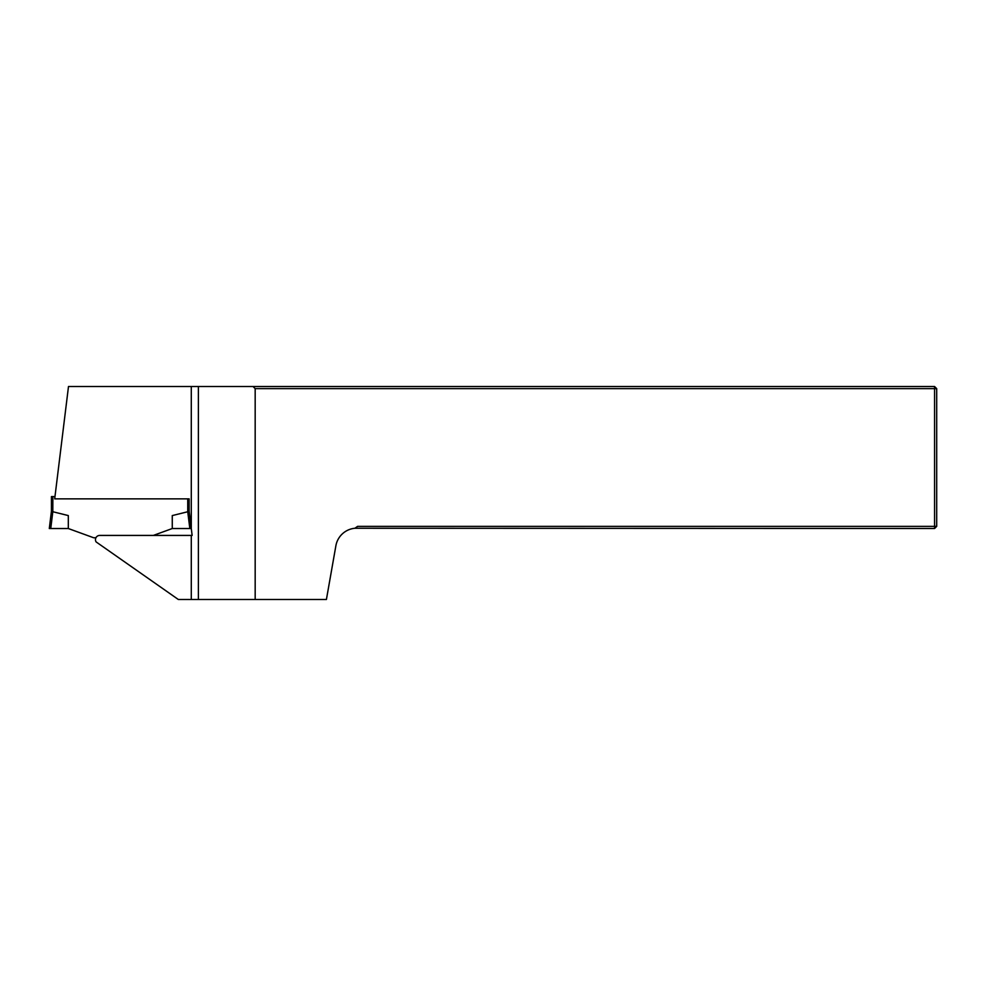 <?xml version="1.0" encoding="UTF-8"?>
<svg xmlns="http://www.w3.org/2000/svg" width="986" height="986" viewBox="0 0 986 986"><rect width="100%" height="100%" fill="white"/><g stroke="black" fill="none" stroke-linecap="round" stroke-linejoin="round"><path stroke-width="1.48" d="M354.898 528.262L357.61 526.364L934.568 526.364L934.568 528.496L354.898 528.262A21.298 21.298 0 0 0 335.881 545.776L326.415 599.488L191.284 599.488L191.284 535.423L192.134 535.423L189.152 511.155L189.152 498.854L54.698 498.854L68.49 386.512L934.568 386.512L934.568 388.644L255.177 388.644L255.177 599.488M191.284 535.423L99.722 535.423A4.264 4.264 0 0 0 96.086 541.893L178.33 599.488L191.284 599.488M934.568 526.364L934.568 388.644L936.7 388.644L936.7 526.364L934.568 526.364M253.045 386.512L255.177 388.644M198.383 599.488L198.383 386.512M934.568 528.496L936.7 526.364M936.7 388.644L934.568 386.512M153.348 535.423L172.267 528.533L189.83 528.533L187.734 511.746L187.734 498.854M54.982 496.587L52.85 496.587L52.813 511.734L68.317 515.579L68.317 528.533L93.67 537.764L95.913 537.764M51.432 496.587L51.432 511.204L51.432 496.587L52.85 496.587M187.771 511.734L189.152 511.204L189.152 498.854L189.152 511.204L191.284 528.533L189.83 528.533M172.267 528.533L172.267 515.579L187.734 511.746M49.3 528.533L51.432 511.192L52.813 511.734L50.754 528.533L49.3 528.533M68.317 528.533L50.754 528.533M191.284 528.496L191.284 386.512"/></g></svg>
